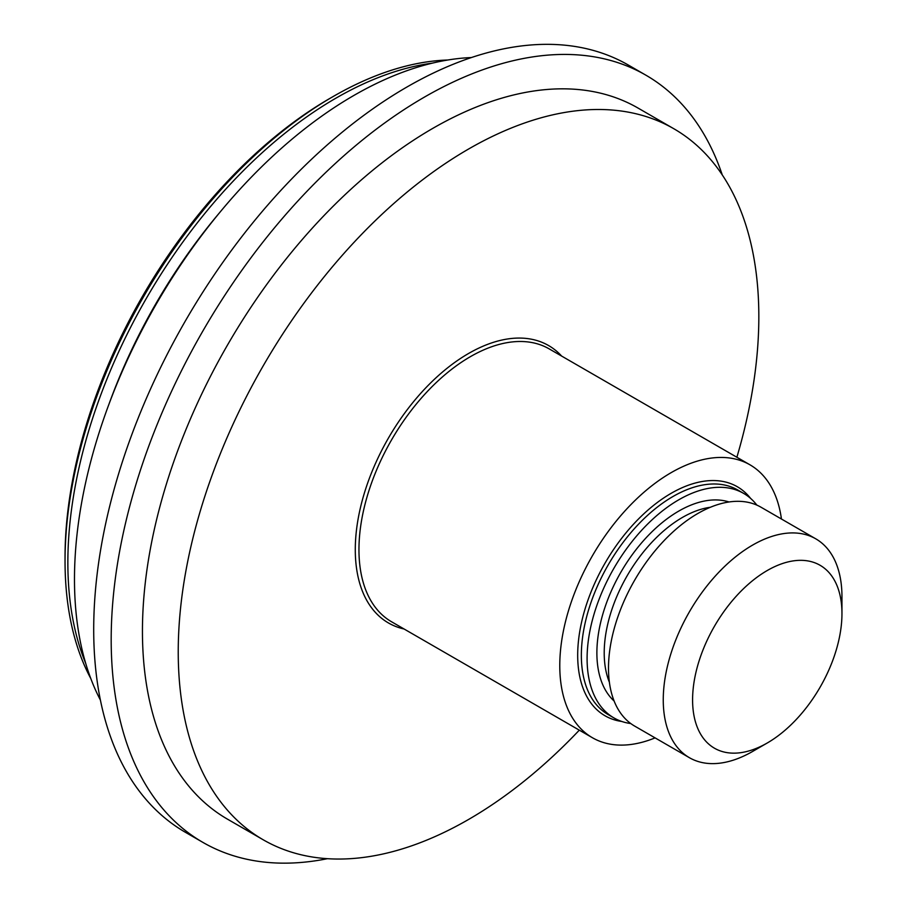 <?xml version="1.0" encoding="UTF-8"?>
<svg xmlns="http://www.w3.org/2000/svg" width="907" height="907" viewBox="0 0 907 907"><rect width="100%" height="100%" fill="white"/><g stroke="black" fill="none" stroke-linecap="round" stroke-linejoin="round"><path stroke-width="1.36" d="M781.437 519.008A157.569 90.972 120 0 0 749.976 464.815A157.569 90.972 120 0 0 671.191 472.626A157.569 90.972 120 0 0 568.258 611.465A157.569 90.972 120 0 0 592.418 737.731A157.569 90.972 120 0 0 655.081 737.879M65.043 560.98L65.043 557.17A374.591 216.274 -60 0 1 329.921 98.387L333.22 96.482A379.262 218.972 120 0 0 65.043 560.98A379.262 218.972 120 0 0 90.768 678.481M432.276 63.161A379.262 218.972 120 0 0 336.032 98.103A379.262 218.972 120 0 0 85.723 663.414M767.277 570.503A105.62 60.984 120 0 0 692.585 699.864A105.62 60.984 120 0 0 767.277 742.98L752.606 751.449A126.368 72.957 -60 0 1 689.422 757.708A126.368 72.957 -60 0 1 670.058 656.453A126.368 72.957 -60 0 1 752.606 545.096A126.368 72.957 -60 0 1 815.79 538.837A126.368 72.957 -60 0 1 841.957 596.681L841.957 613.62A105.62 60.984 120 0 0 767.277 570.503M815.79 538.837L761.03 507.228A126.368 72.957 120 0 0 697.846 513.487A126.368 72.957 120 0 0 615.297 624.832A126.368 72.957 120 0 0 634.662 726.088L689.422 757.708M736.869 457.253A410.554 237.033 120 0 0 673.81 128.726L638.029 108.058A410.554 237.033 120 0 0 432.752 128.397A410.554 237.033 120 0 0 164.541 490.177A410.554 237.033 120 0 0 227.476 819.157L263.257 839.814A410.554 237.033 120 0 0 468.534 819.486A410.554 237.033 120 0 0 579.312 730.158M722.244 174.858A442.956 255.74 120 0 0 645.886 75.179A442.956 255.74 120 0 0 424.408 97.117A442.956 255.74 120 0 0 135.03 487.456A442.956 255.74 120 0 0 202.93 842.41A442.956 255.74 120 0 0 327.438 858.691M645.886 75.179L628.404 65.089A442.956 255.74 120 0 0 406.926 87.027A442.956 255.74 120 0 0 117.547 477.365A442.956 255.74 120 0 0 185.447 832.32L202.93 842.41M673.81 128.726A410.554 237.033 120 0 0 468.534 149.054A410.554 237.033 120 0 0 200.334 510.834A410.554 237.033 120 0 0 263.257 839.814M471.368 57.549A395.078 228.099 120 0 0 353.843 95.473A395.078 228.099 120 0 0 100.405 700.079M756.869 505.12A129.644 74.85 120 0 0 743.593 493.374A129.644 74.85 120 0 0 678.776 499.791A129.644 74.85 120 0 0 594.074 614.039A129.644 74.85 120 0 0 613.948 717.925A129.644 74.85 120 0 0 630.773 723.548M752.606 751.449L767.277 742.98A105.62 60.984 120 0 0 841.957 613.62M447.843 60.009A379.262 218.972 120 0 0 333.22 96.482L329.921 98.387M743.593 493.374L737.856 490.052A129.644 74.85 120 0 0 673.028 496.48A129.644 74.85 120 0 0 588.337 610.717A129.644 74.85 120 0 0 608.212 714.614L613.948 717.925M621.794 721.473A132.241 76.347 -60 0 1 581.285 623.517A132.241 76.347 -60 0 1 671.191 493.295A132.241 76.347 -60 0 1 750.588 498.385M404.103 629.005A160.154 92.469 -60 0 1 360.43 507.716A160.154 92.469 -60 0 1 468.534 353.503A160.154 92.469 -60 0 1 561.671 356.1M749.976 464.815L549.154 348.866A157.569 90.972 120 0 0 470.37 356.678A157.569 90.972 120 0 0 367.437 495.528A157.569 90.972 120 0 0 391.586 621.783L592.418 737.731M219.8 212.431A374.251 216.07 120 0 0 108.749 404.783M614.107 701.009A115.824 66.869 -60 0 1 605.218 606.556A115.824 66.869 -60 0 1 678.776 511.083A115.824 66.869 -60 0 1 729.024 501.968M710.396 507.262A110.631 63.875 120 0 0 682.438 517.432A110.631 63.875 120 0 0 609.379 682.223"/></g></svg>
